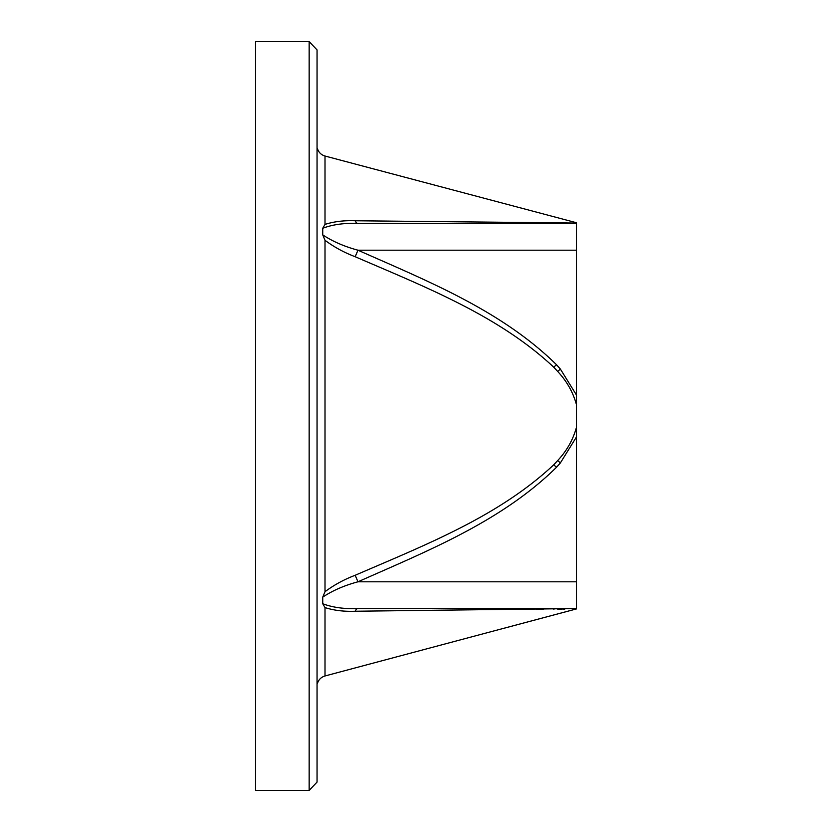 <?xml version="1.0" encoding="UTF-8"?>
<svg xmlns="http://www.w3.org/2000/svg" width="832" height="832" viewBox="0 0 832 832"><rect width="100%" height="100%" fill="white"/><g stroke="black" fill="none" stroke-linecap="round" stroke-linejoin="round"><path stroke-width="1.25" d="M317.054 148.574L317.054 683.426M317.054 416L317.054 782.09L309.161 790.4L309.161 41.6L317.054 49.91L317.054 416M309.161 41.6L255.538 41.6L255.538 790.4L309.161 790.4M576.462 250.193L357.947 250.193L355.202 256.734C424.85 286.874 498.534 315.432 553.748 367.214L557.648 371.426C566.758 381.108 573.03 392.184 576.462 404.643L576.462 223.454L357.947 223.454A10.702 4.139 90 0 1 357.937 223.454A10.702 4.139 90 0 1 355.202 220.761C344.105 220.324 334.038 221.541 325.01 224.401L325.01 156.031L576.462 222.737L576.462 223.454L536.338 223.454M355.202 256.734C344.105 252.522 334.038 247.042 325.01 240.292L325.01 591.708L322.743 597.116L322.743 603.73L325.01 607.599L325.01 675.969C321.173 677.123 318.656 679.609 317.45 683.426M576.462 395.023L560.394 369.096L556.483 364.686C501.28 310.419 427.596 281.112 357.947 250.193C344.386 246.553 332.654 241.446 322.743 234.884L325.01 240.292M357.906 223.454L357.947 223.454C344.386 222.903 332.654 224.505 322.743 228.27L325.01 224.401M576.462 223.08L553.748 222.778A10.702 7.862 -90 0 0 556.483 223.454L357.947 223.454M322.743 234.884L322.743 228.27M355.202 220.761L553.748 222.778M355.202 575.266C424.85 545.126 498.534 516.568 553.748 464.786L557.648 460.574L560.394 462.904L576.462 436.977L576.462 581.807L357.947 581.807L355.202 575.266C344.105 579.478 334.038 584.958 325.01 591.708M560.394 462.904L556.483 467.314C501.28 521.581 427.596 550.888 357.947 581.807C344.386 585.447 332.654 590.554 322.743 597.116M576.462 581.807L576.462 608.546L357.947 608.546A10.702 4.139 -90 0 0 357.937 608.546A10.702 4.139 -90 0 0 355.202 611.239C344.105 611.676 334.038 610.459 325.01 607.599M322.743 603.73C332.654 607.495 344.386 609.097 357.947 608.546L357.937 608.546M557.648 460.574C566.758 450.892 573.03 439.816 576.462 427.357L576.462 436.977M576.462 608.546L355.202 611.239M576.462 404.643L576.462 427.357M536.338 609.44L543.202 609.357M564.814 609.076L563.462 609.097M562.266 609.107L557.648 609.17A10.702 8.164 90 0 1 560.394 608.546M544.107 222.654L536.338 222.56M566.124 222.934L569.369 222.986M576.462 608.92L325.01 675.969M557.648 371.426L560.394 369.096M557.648 222.83A10.702 8.164 -90 0 0 560.394 223.454M553.748 367.214L556.483 364.686M553.748 609.222A10.702 7.862 90 0 1 556.483 608.546M556.483 467.314L553.748 464.786M325.01 156.031C321.173 154.877 318.656 152.391 317.45 148.574"/></g></svg>
